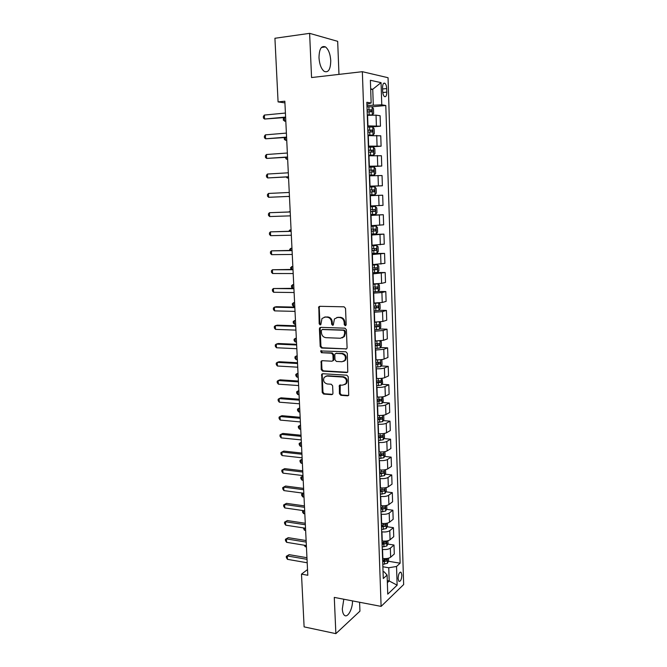 <?xml version="1.0" encoding="UTF-8"?>
<svg xmlns="http://www.w3.org/2000/svg" width="667" height="667" viewBox="0 0 667 667"><rect width="100%" height="100%" fill="white"/><g stroke="black" fill="none" stroke-linecap="round" stroke-linejoin="round"><path stroke-width="1" d="M345.264 325.704L346.181 324.671L345.539 308.387L344.105 306.82L319.743 306.311L318.818 306.745L319.185 323.82L320.16 324.904L320.827 324.596L321.986 318.518L325.021 317.1L327.03 317.159C329.656 317.517 331.157 319.176 331.549 322.128L331.632 324.212L332.625 325.304L333.308 324.979L334.434 318.934L337.569 317.442L339.611 317.5C342.271 317.867 343.797 319.535 344.18 322.511L344.264 324.612L345.264 325.704M343.805 599.224L342.321 608.921C342.488 612.031 343.172 614.14 344.38 615.249C347.532 618.351 352.626 609.221 352.526 600.9M330.749 60.614C330.282 53.977 328.531 49.416 325.496 46.923C321.352 45.339 319.185 48.958 318.993 57.771C319.501 64.416 321.244 68.951 324.229 71.386C328.406 72.961 330.574 69.368 330.749 60.614M401.868 575.037L401.067 572.278C399.383 571.969 398.391 574.07 398.091 578.581L398.891 581.332C400.584 581.624 401.576 579.531 401.868 575.037M339.428 393.738L340.829 395.314L347.64 395.814L348.699 395.298L348.241 376.78L346.823 375.196L322.711 373.728L321.727 374.195L322.228 392.504L323.612 394.064L331.674 394.656L332.7 394.164L332.941 393.272L332.625 385.801L331.232 384.234L327.214 383.967C323.862 382.85 322.861 380.632 324.212 377.305L326.872 376.055L342.738 377.038C346.106 378.106 347.148 380.315 345.865 383.667L343.063 385.026L339.37 385.343L339.428 393.738L340.145 393.422L341.546 394.997L348.541 395.489M338.969 74.387L337.677 41.337L309.621 33.35L311.556 77.547L362.348 71.694L381.107 606.386L334.284 597.399L335.868 633.65L304.11 626.88L301.492 574.137L307.804 575.279L284.842 101.209L278.081 101.909L284.926 102.885M309.621 33.35L274.921 38.269L278.081 101.909M345.789 349.133L346.815 348.633L347.09 347.682L346.381 329.74L344.956 328.172L320.669 327.364L319.718 327.805L319.41 328.823L320.193 346.481L321.577 348.032L346.582 348.883M347.315 353.36L347.765 372.061L346.715 372.57L322.603 371.144L321.211 369.585L321.161 361.147L322.136 360.689L331.849 361.206L332.858 360.722L333.133 359.78L332.916 354.761L331.516 353.202L321.394 352.71L320.619 350.942L345.89 351.784L347.315 353.36M382.558 87.694L382.675 91.296C382.825 93.855 383.408 95.598 384.417 96.54C385.91 97.165 386.71 95.698 386.802 92.121L386.685 88.553C386.543 85.985 385.951 84.234 384.934 83.275C383.442 82.641 382.658 84.117 382.558 87.694M362.348 71.694L388.052 77.714L403.652 584.559L381.107 606.386M366.908 104.169L371.152 103.018L366.842 102.284L383.283 578.531L387.102 575.054L384.175 571.861L383.041 571.661M371.152 103.018L370.385 80.29L381.057 82.633L381.766 104.811L366.95 105.511M371.969 106.803L385.801 105.494L381.766 104.811M385.801 105.494L400.133 563.198L396.54 566.475L397.14 585.176L387.744 594.147L387.102 575.054M335.868 633.65L359.938 611.164L359.588 602.251M307.529 569.56L301.492 574.137M370.694 89.486L372.753 89.27L370.677 88.853M373.278 104.911L372.753 89.27L381.057 82.633M387.294 580.623L389.195 580.965L388.753 567.759L382.875 566.758M387.777 544.064L393.997 545.031L394.289 554.01L390.645 557.203C388.844 558.437 386.251 558.863 382.858 558.462L382.583 558.412M393.997 545.031L390.345 548.149C388.544 549.358 385.943 549.775 382.55 549.383L382.274 549.341M387.143 526.755L393.438 527.672L393.73 536.71L390.07 539.761C388.261 540.954 385.659 541.354 382.258 540.979L381.983 540.937M393.438 527.672L389.77 530.649C387.961 531.816 385.351 532.208 381.941 531.849L381.666 531.807M386.518 509.346L392.871 510.205L393.163 519.301L389.495 522.211C387.677 523.345 385.059 523.737 381.649 523.387L381.374 523.353M392.871 510.205L389.186 513.048C387.369 514.149 384.751 514.532 381.332 514.199L381.057 514.157M385.876 491.821L392.304 492.63L392.596 501.784L388.911 504.552C387.085 505.636 384.459 506.011 381.04 505.686L380.765 505.653M392.304 492.63L388.603 495.323C386.777 496.373 384.15 496.748 380.724 496.431L380.448 496.398M385.226 474.179L391.729 474.937L392.029 484.15L388.319 486.777C386.485 487.802 383.858 488.169 380.423 487.869L380.148 487.835M391.729 474.937L388.019 477.489C386.176 478.481 383.542 478.839 380.107 478.556L379.831 478.522M384.576 456.436L391.154 457.128L391.454 466.4L387.727 468.884C385.893 469.851 383.25 470.202 379.806 469.935L379.531 469.901M391.154 457.128L387.419 459.538C385.576 460.472 382.933 460.814 379.481 460.555L379.206 460.53M383.917 438.569L390.579 439.211L390.879 448.541L387.135 450.875C385.284 451.792 382.641 452.126 379.181 451.876L378.906 451.851M390.579 439.211L386.827 441.462C384.976 442.346 382.316 442.671 378.864 442.446L378.581 442.413M383.242 420.594L389.995 421.169L390.295 430.565L386.535 432.75C384.684 433.608 382.024 433.925 378.556 433.708L378.281 433.683M389.995 421.169L386.226 423.278C384.367 424.104 381.699 424.412 378.231 424.212L377.956 424.187M382.566 402.501L389.403 403.01L389.711 412.473L385.935 414.507C384.067 415.299 381.399 415.608 377.931 415.416L377.647 415.391M389.403 403.01L385.618 404.969C383.75 405.736 381.074 406.036 377.597 405.861L377.322 405.836M381.883 384.292L388.811 384.742L389.119 394.255L385.326 396.14C383.458 396.882 380.774 397.165 377.297 397.007L377.013 396.982M388.811 384.742L385.009 386.543C383.133 387.252 380.448 387.527 376.963 387.385L376.68 387.36M381.182 365.958L388.219 366.341L388.527 375.921L384.717 377.655C382.833 378.331 380.148 378.606 376.655 378.472L376.371 378.456M388.219 366.341L384.4 367.992C382.516 368.643 379.823 368.901 376.321 368.784L376.038 368.768M380.473 347.515L387.619 347.832L387.936 357.47L384.1 359.046C382.216 359.663 379.515 359.922 376.013 359.813L375.729 359.796M387.619 347.832L383.783 349.316L375.396 350.05M379.756 328.948L387.018 329.19L387.335 338.894L383.483 340.312L375.079 341.02M387.018 329.19L383.158 330.515L374.746 331.207M379.031 310.263L386.41 310.43L386.727 320.202L382.858 321.452L374.429 322.119M386.41 310.43L382.533 311.597L374.087 312.239M378.289 291.454L385.801 291.546L386.118 301.376L382.233 302.468L373.77 303.085M385.801 291.546L381.908 292.546L373.428 293.138M376.663 272.528L385.184 272.528L385.509 282.433L381.607 283.358L373.111 283.925M385.184 272.528L372.761 273.912M377.013 253.118L376.763 245.473L378.089 246.79L378.247 251.409L376.988 253.168L372.061 253.502L384.567 253.393L384.892 263.357L372.444 264.641M384.567 253.393L372.094 254.561M371.402 234.392L383.942 234.125L384.267 244.155L371.777 245.223M383.942 234.125L371.427 235.067M370.735 215.133L383.317 214.724L383.642 224.829L371.102 225.671M383.317 214.724L370.744 215.449M379.039 205.603L378.698 195.339L382.683 195.198L383.016 205.369L370.418 205.986M378.698 195.339L370.068 195.698M369.743 186.393L382.383 185.776L369.735 186.168M382.383 185.776L382.049 175.538L369.376 175.805M369.068 166.817L381.741 166.05L369.051 166.208M381.741 166.05L381.407 155.745L368.684 155.778M368.384 147.099L381.099 146.19L368.351 146.115M381.099 146.19L380.765 135.81L367.992 135.609M371.16 126.963L380.457 126.196L367.659 125.888M380.457 126.196L380.115 115.741L376.046 115.158L367.292 115.308M387.36 582.666L389.195 580.965L397.14 585.176M381.466 525.929L382.558 526.088M382.058 543.171L383.909 543.463M382.65 560.305L384.942 560.689M388.394 561.255L400.133 563.198M388.753 567.759L396.54 566.475M345.873 325.479L344.981 324.387L344.897 322.294C344.514 319.326 342.996 317.659 340.337 317.292L339.611 317.5M336.793 317.5L340.337 317.292M324.304 317.15L327.772 316.95C330.39 317.317 331.891 318.968 332.283 321.919L332.366 323.995L333.225 325.071M319.835 306.311L319.226 307.604L319.935 323.612L320.76 324.671M320.702 327.364L320.152 328.598L320.935 346.231L322.319 347.782L346.498 348.883M344.531 331.357L343.53 330.257L322.228 329.515L321.344 330.532L321.436 332.716C321.819 335.634 323.312 337.285 325.913 337.677L340.453 338.252L343.697 336.693L344.622 333.558L344.531 331.357L345.248 331.124L344.255 330.032L343.53 330.257M322.478 329.44L344.255 330.032M342.154 337.927L344.414 336.451L345.339 333.325L344.622 333.558M345.248 331.124L345.339 333.325M322.086 360.689L321.619 361.831L321.953 369.301L323.337 370.86L347.565 372.286M332.658 360.939L333.859 359.513L333.642 354.502L332.241 352.943L321.394 352.71M321.411 350.625L322.128 352.451M342.054 361.747L344.806 360.413C346.173 357.003 345.147 354.761 341.729 353.693L336.085 353.418L335.076 353.902L334.801 354.852L335.009 359.88L336.418 361.447L342.054 361.747M343.697 361.389L345.523 360.138C346.89 356.737 345.865 354.502 342.446 353.435L341.729 353.693M336.018 353.418L342.446 353.435M340.253 384.842L340.145 393.422M344.856 384.601L346.573 383.358C347.857 380.015 346.815 377.814 343.455 376.747L342.738 377.038M325.938 376.138L327.605 375.763L343.455 376.747M322.628 373.728L322.194 374.837L322.961 392.188L324.337 393.747L332.55 394.339M367.284 115.108L372.369 114.882L373.637 113.498L373.478 108.654L372.061 106.812L367 106.803M372.336 114.916L367.275 114.924M367.167 111.839L371.544 111.781L371.636 109.872L367.1 109.888M367.108 110.088L369.668 110.055L370.202 111.364M284.35 117.609L284.526 121.194L285.81 121.077M285.818 121.336L283.392 120.26L283.317 118.734L284.15 117.625M285.609 117.075L264.566 119.034L264.365 115.066L285.418 113.048M285.634 117.492L264.566 119.034L263.432 118.067L263.348 116.483L264.365 115.066M367.976 135.268L373.011 135.076L374.312 133.6L374.145 128.789L372.736 127.03L367.7 127.064M373.011 135.076L367.976 135.126M367.867 132.066L372.228 131.974L372.336 130.09L367.8 130.132M367.809 130.282L370.368 130.248L370.877 131.574M285.326 137.519L285.459 140.245L286.727 140.145M286.735 140.337L285.459 140.245L284.317 139.278L284.375 137.594M368.668 155.294L373.687 155.094L374.979 153.568L374.812 148.791L373.412 147.099L368.392 147.182M373.687 155.094L368.668 155.194M368.559 152.151L372.903 152.034L373.02 150.158L368.492 150.233M368.501 150.342L371.069 150.3L371.544 151.651M286.285 157.295L286.376 159.18L287.644 159.088M287.652 159.221L286.376 159.18L285.201 157.37M369.36 175.179L374.387 174.937L375.638 173.403L375.479 168.659L374.087 167.033L369.084 167.167M374.354 174.971L369.351 175.129M369.251 172.103L373.57 171.961L373.712 170.102L369.185 170.193M369.185 170.26L371.769 170.21L372.203 171.602M287.244 176.938L287.294 177.989L288.561 177.914M286.21 176.997L287.294 177.989L288.561 177.989M286.585 137.102L265.599 138.803L265.391 134.859L286.385 133.1M286.593 137.419L265.599 138.803L264.457 137.802L264.374 136.226L265.391 134.859M287.544 156.987L266.617 158.429L266.416 154.519L287.352 153.018M287.552 157.212L266.617 158.429L265.483 157.404L265.399 155.836L266.416 154.519M288.503 176.747L267.634 177.939L267.434 174.045L288.311 172.803M288.511 176.872L267.634 177.939L266.5 176.872L266.416 175.313L267.434 174.045M375.021 194.722L370.035 194.922L375.021 194.722L376.296 193.105L376.138 188.386L374.754 186.835L369.768 187.018M369.935 191.921L374.245 191.746L374.387 189.903L369.868 190.02M369.868 190.045L372.461 189.995L372.845 191.437M288.186 196.448L289.461 196.615M287.977 196.465L289.461 196.632M289.453 196.365L268.643 197.307L268.442 193.447L289.261 192.455M289.453 196.398L268.643 197.307L267.509 196.206L267.425 194.664L268.442 193.447M375.413 206.503L370.443 206.737L375.413 206.503L376.797 207.987L376.955 212.673L375.713 214.29L375.446 206.545M375.713 214.29L370.719 214.582M370.61 211.597L374.904 211.406L375.062 209.571L370.552 209.721M375.062 209.571L373.145 209.638L372.895 211.472L370.61 211.572M288.528 211.981L290.187 211.464L288.944 211.964M371.394 234.109L376.33 233.817L377.597 232.108L377.447 227.455L376.071 226.038L371.119 226.313M376.071 226.038L371.119 226.255M371.286 231.149L375.563 230.924L375.729 229.098L371.227 229.281M373.845 229.156L373.553 230.965L371.286 231.074M291.079 229.982L289.82 230.007L289.878 231.241M291.079 229.89L289.82 230.007L288.811 231.274M376.763 245.473L371.794 245.764M376.722 245.439L371.786 245.656M371.961 250.567L376.221 250.308L376.396 248.499L371.894 248.708M374.587 248.574L374.22 250.333L371.953 250.45M291.971 248.349L290.712 248.366L290.812 250.392M291.963 248.199L290.712 248.366L289.695 249.408L289.745 250.408M372.728 272.77L377.63 272.386L378.889 270.585L378.731 265.991L377.372 264.716L372.461 265.082M377.372 264.716L372.453 264.932M372.628 269.852L376.872 269.568L377.055 267.775L372.561 268.001M375.304 267.859L374.871 269.576L372.62 269.693M292.855 266.6L291.604 266.6L291.737 269.418M292.846 266.4L290.587 267.609L291.004 269.418M373.387 291.904L378.272 291.479L379.523 289.628L379.373 285.067L378.014 283.859L373.12 284.267M378.014 283.859L376.963 283.85M375.93 283.892L373.12 284.084M373.287 289.003L377.514 288.703L377.714 286.918L373.22 287.177M376.005 287.018L375.529 288.686L373.278 288.811M293.73 284.734L292.488 284.726L292.655 288.311L291.537 287.127L291.471 285.684L293.722 284.484M290.203 211.923L269.443 212.715L290.212 211.973M269.643 216.55L268.509 215.416L268.434 213.882L269.443 212.715L269.643 216.55L290.395 215.858M291.137 231.216L270.435 231.858L291.145 231.357M270.635 235.668L269.51 234.501L269.426 232.983L270.435 231.858L270.635 235.668L291.337 235.218M292.071 250.375L271.427 250.867L292.079 250.617M271.627 254.661L270.494 253.46L270.418 251.951L271.427 250.867L271.627 254.661L292.263 254.452M292.988 269.418L272.411 269.76L293.005 269.743M272.603 273.52L271.477 272.294L271.402 270.794L272.411 269.76L272.603 273.52L293.188 273.553M293.905 288.327L273.387 288.528L293.922 288.744M273.578 292.263L272.461 291.004L272.378 289.511L273.387 288.528L273.578 292.263L294.105 292.53M378.014 303.001L373.778 303.327M378.756 302.951L380.007 304.019L380.157 308.554L378.914 310.447L374.045 310.914M373.945 308.037L378.156 307.704L378.364 305.928L373.879 306.211M376.697 306.053L376.171 307.662L373.937 307.795M294.606 302.76L293.363 302.735L293.538 306.32L294.781 306.353M294.589 302.451L292.346 303.652L292.413 305.086L293.538 306.32M294.814 307.112L276.321 306.712L274.354 307.17L294.839 307.62M274.554 310.88L273.428 309.588L273.353 308.104L274.354 307.17L274.554 310.88L295.022 311.381M376.763 322.128L374.437 322.261M379.565 321.978L380.632 322.845L380.782 327.347L379.548 329.281L374.696 329.798M374.596 326.938L378.798 326.58L379.014 324.821L374.529 325.129M377.372 324.954L376.813 326.522L374.587 326.655M295.473 320.669L294.23 320.635L294.405 324.195L295.648 324.237M295.456 320.302L293.222 321.502L293.288 322.928L294.405 324.195M295.723 325.779L277.272 325.171L275.321 325.688L295.748 326.371M275.513 329.381L274.395 328.056L274.312 326.588L275.321 325.688L275.513 329.381L295.931 330.107M375.579 341.045L375.079 341.07M380.39 340.879L381.257 341.554L381.407 346.023L380.207 347.949L375.338 348.558M375.246 345.714L379.431 345.331L379.648 343.58L375.179 343.914M378.039 343.738L377.455 345.248L375.229 345.398M296.331 338.461L295.097 338.411L295.264 341.954L296.507 342.013M296.315 338.044L294.089 339.245L294.155 340.662L295.264 341.954M296.615 344.322L278.222 343.505L276.28 344.097L296.648 344.997M276.471 347.757L275.354 346.406L275.271 344.939L276.28 344.097L276.471 347.757L296.832 348.708M381.216 359.646L381.883 360.13L382.033 364.566L380.799 366.592L375.988 367.192M375.888 364.365L380.057 363.965L380.29 362.223L375.829 362.581M378.689 362.389L378.089 363.857L375.871 364.007M297.19 356.153L295.956 356.086L296.123 359.605L297.357 359.671M297.165 355.678L294.947 356.878L295.014 358.287L296.123 359.605M297.507 362.74L279.165 361.731L277.23 362.373L297.549 363.507M277.422 366.016L276.305 364.632L276.23 363.182L277.23 362.373L277.422 366.016L297.724 367.192M382.049 378.281L382.641 383L381.424 385.059L376.622 385.701M376.53 382.9L380.682 382.466L380.924 380.732L376.463 381.124M379.34 380.924L378.723 382.341L376.513 382.499M298.041 373.728L296.807 373.645L296.982 377.147L298.207 377.23M298.016 373.203L295.798 374.395L295.873 375.796L296.982 377.147M298.399 381.04L280.098 379.831L278.172 380.54L298.432 381.891M278.364 384.159L277.247 382.75L277.172 381.299L278.172 380.54L278.364 384.159L298.616 385.551M382.9 396.79L383.258 401.301L382.041 403.41L377.255 404.094M377.163 401.309L381.307 400.85L381.549 399.124L377.105 399.541M379.982 399.333L379.348 400.709L377.147 400.867M298.891 391.187L297.657 391.104L297.824 394.581L299.058 394.672M298.858 390.62L296.648 391.812L296.723 393.197L297.824 394.581M299.275 399.225L281.024 397.815L279.114 398.591L299.325 400.158M279.298 402.184L278.189 400.742L278.114 399.308L279.114 398.591L279.298 402.184L299.5 403.793M383.717 415.166L383.867 419.493L382.658 421.636L377.889 422.361M377.797 419.593L381.924 419.118L382.174 417.4L377.73 417.842M380.615 417.617L379.973 418.951L377.78 419.118M299.725 408.546L298.499 408.446L298.674 411.906L299.892 412.006M299.7 407.921L297.499 409.121L297.565 410.497L298.674 411.906M384.334 433.458L384.467 437.56L383.267 439.745L378.514 440.512M378.422 437.76L382.533 437.26L382.791 435.551L378.364 436.026M381.249 435.793L380.59 437.077L378.406 437.252M300.567 425.796L299.341 425.688L299.508 429.123L300.725 429.231M300.534 425.121L298.341 426.313L298.407 427.689L299.508 429.123M384.942 451.626L385.067 455.519L383.867 457.737L379.139 458.546M379.039 455.811L383.141 455.286L383.408 453.593L378.981 454.085M381.866 453.843L381.207 455.086L379.023 455.261M301.392 442.938L300.175 442.813L300.342 446.231L301.559 446.356M301.359 442.221L299.175 443.405L299.241 444.772L300.342 446.231M385.543 469.676L385.668 473.353L384.475 475.613L379.756 476.463M379.665 473.745L383.75 473.203L384.017 471.511L379.606 472.028M383.75 473.203L379.64 473.161M302.218 459.98L301 459.846L301.167 463.232L302.384 463.373M302.184 459.204L300 460.397L300.067 461.747L301.167 463.232M386.143 487.619L386.26 491.079L385.067 493.38L380.373 494.264M380.273 491.562L384.35 490.995L384.626 489.311L380.215 489.861M384.35 490.995L380.257 490.945M303.035 476.913L301.826 476.763L301.993 480.14L303.202 480.29M303.001 476.096L300.825 477.28L303.001 476.08M301.993 480.14L300.892 478.631L300.825 477.28M386.735 505.436L386.843 508.688L385.659 511.022L380.982 511.948M380.89 509.263L384.942 508.679L385.226 507.003L380.832 507.57M384.942 508.679L380.865 508.613M303.852 493.747L302.643 493.58L302.81 496.932L304.019 497.098M303.31 493.18L301.642 494.064L303.218 493.163M302.81 496.932L301.709 495.398L301.642 494.064M387.327 523.136L387.427 526.188L386.251 528.564L381.591 529.523M381.499 526.855L385.543 526.246L385.826 524.57L381.441 525.171M385.543 526.246L381.474 526.163M303.477 510.622L303.618 513.632L304.827 513.807M303.618 513.632L302.526 512.073L302.801 510.53M302.459 510.747L302.91 510.547M387.919 540.729L388.011 543.572L386.843 545.981L382.191 546.982M382.099 544.33L386.126 543.697L386.418 542.038L382.041 542.663M386.126 543.697L382.074 543.613M304.319 528.047L304.427 530.223L305.628 530.415M304.427 530.223L303.293 527.889M300.15 417.284L281.949 415.691L280.048 416.516L300.2 418.301M280.232 420.093L279.123 418.626L279.048 417.2L280.048 416.516L280.232 420.093L300.375 421.919M301.017 435.234L282.866 433.442L280.974 434.342L301.075 436.335M281.157 437.886L280.048 436.393L279.973 434.976L280.974 434.342L281.157 437.886L301.251 439.92M301.884 453.068L283.783 451.092L281.891 452.043L301.943 454.244M282.074 455.569L280.974 454.044L280.899 452.635L281.891 452.043L282.074 455.569L302.109 457.812M302.743 470.785L284.684 468.626L282.808 469.635L302.801 472.044M282.991 473.136L281.883 471.586L281.816 470.185L282.808 469.635L282.991 473.136L302.976 475.588M303.593 488.394L285.584 486.043L283.717 487.11L303.66 489.728M283.9 490.595L282.8 489.019L282.725 487.627L283.717 487.11L283.9 490.595L303.827 493.247M282.725 487.627L285.584 486.043M304.444 505.886L286.485 503.36L284.626 504.485L304.511 507.295M284.801 507.946L283.7 506.336L283.625 504.952L284.626 504.485L284.801 507.946L304.677 510.797M283.625 504.952L286.485 503.36M305.286 523.27L287.369 520.56L285.518 521.744L305.353 524.754M285.701 525.179L284.601 523.553L284.526 522.178L285.518 521.744L285.701 525.179L305.528 528.231M284.526 522.178L287.369 520.56M306.12 540.545L288.252 537.66L286.41 538.894L306.195 542.104M286.593 542.313L285.493 540.654L285.418 539.286L286.41 538.894L286.593 542.313L306.361 545.556M285.418 539.286L288.252 537.66M388.502 558.212L388.586 560.847L387.419 563.298L382.791 564.324M382.7 561.697L386.718 561.047L387.01 559.388L382.641 560.038M386.718 561.047L382.675 560.939M305.161 545.364L305.228 546.723L306.428 546.923M305.228 546.723L304.202 545.206M306.953 557.704L289.128 554.652L287.302 555.944L307.028 559.338M287.477 559.338L286.376 557.654L286.31 556.295L287.302 555.944L287.477 559.338L307.195 562.773M286.31 556.295L289.128 554.652M382.858 558.462L382.55 549.383M382.258 540.979L381.941 531.849M381.649 523.387L381.332 514.199M381.04 505.686L380.724 496.431M380.423 487.869L380.107 478.556M379.806 469.935L379.481 460.555M379.181 451.876L378.864 442.446M378.556 433.708L378.231 424.212M377.931 415.416L377.597 405.861M377.297 397.007L376.963 387.385M376.655 378.472L376.321 368.784M376.013 359.813L375.679 350.067M375.363 341.037L375.029 331.216M374.712 322.128L374.37 312.248M374.054 303.093L373.712 293.147M373.395 283.934L373.053 273.912M372.728 264.641L372.386 254.552M372.061 245.214L371.711 235.067M371.386 225.663L371.035 215.441M370.71 205.978L370.352 195.681M370.027 186.151L369.668 175.788M369.343 166.191L368.976 155.761M368.643 146.098L368.284 135.593M367.951 125.863L367.584 115.283M376.396 125.704L376.046 115.158M377.063 145.89L376.722 135.409M377.722 165.933L377.38 155.528M378.381 185.835L378.039 175.504M379.681 225.238L379.348 215.049M380.332 244.739L379.99 234.617M380.965 264.115L380.632 254.06M381.607 283.358L381.274 273.362M382.233 302.468L381.908 292.546M382.858 321.452L382.533 311.597M383.483 340.312L383.158 330.515M384.1 359.046L383.783 349.316M384.717 377.655L384.4 367.992M385.326 396.14L385.009 386.543M385.935 414.507L385.618 404.969M386.535 432.75L386.226 423.278M387.135 450.875L386.827 441.462M387.727 468.884L387.419 459.538M388.319 486.777L388.019 477.489M388.911 504.552L388.603 495.323M389.495 522.211L389.186 513.048M390.07 539.761L389.77 530.649M390.645 557.203L390.345 548.149M382.6 88.978L386.685 88.553M382.775 92.538L386.802 92.121M344.897 322.294L344.18 322.511M338.302 317.234L337.569 317.442M332.366 323.995L331.632 324.212M332.283 321.919L331.549 322.128M327.772 316.95L327.03 317.159M325.763 316.892L325.021 317.1M319.935 323.612L319.185 323.82M319.226 307.604L318.476 307.795M344.981 324.387L344.264 324.612M322.319 347.782L321.577 348.032M320.935 346.231L320.193 346.481M320.152 328.598L319.41 328.823M322.97 329.29L322.228 329.515M347.432 372.286L346.715 372.57M323.337 370.86L322.603 371.144M321.953 369.301L321.211 369.585M321.619 361.831L320.885 362.098M333.859 359.513L333.133 359.78M333.642 354.502L332.916 354.761M332.241 352.943L331.516 353.202M336.81 353.16L336.085 353.418M339.837 385.935L339.119 386.243M327.605 375.763L326.872 376.055M332.399 394.33L331.674 394.656M324.337 393.747L323.612 394.064M322.961 392.188L322.228 392.504M322.194 374.837L321.461 375.129M348.349 395.489L347.64 395.814M341.546 394.997L340.829 395.314M372.369 114.882L372.094 106.862M368.976 109.83L368.876 106.737M369.151 114.857L369.043 111.773M369.426 110.022L371.477 109.83M373.045 135.034L372.778 127.072M369.668 130.065L369.568 126.997M369.843 135.059L369.735 131.999M370.118 130.207L372.161 130.048M373.72 155.052L373.453 147.14M370.36 150.158L370.252 147.115M370.527 155.128L370.427 152.084M370.802 150.258L372.836 150.117M374.387 174.937L374.12 167.075M371.044 170.127L370.935 167.1M371.211 175.054L371.102 172.036M371.486 170.168L373.512 170.052M375.054 194.681L374.787 186.877M371.719 189.945L371.619 186.943M371.886 194.847L371.786 191.846M372.153 189.953L374.179 189.853M372.394 209.638L372.286 206.653M372.561 214.499L372.453 211.522M372.895 211.472L374.904 211.406M376.363 233.775L376.105 226.071M373.061 229.198L372.961 226.23M373.228 234.025L373.12 231.065M373.553 230.965L375.563 230.924M373.72 248.624L373.62 245.681M373.887 253.418L373.787 250.475M374.22 250.333L376.221 250.308M377.664 272.336L377.405 264.741M374.387 267.917L374.287 264.991M374.546 272.678L374.445 269.76M374.871 269.576L376.872 269.568M378.306 291.429L378.056 283.884M375.037 287.085L374.937 284.175M375.204 291.812L375.104 288.911M375.529 288.686L377.514 288.703M378.948 310.397L378.698 302.96M375.688 306.12L375.588 303.235M375.855 310.822L375.754 307.937M376.171 307.662L378.156 307.704M379.581 329.231L379.331 322.003M376.338 325.029L376.238 322.161M376.496 329.698L376.396 326.838M376.813 326.522L378.798 326.58M380.207 347.949L379.973 340.92M376.98 343.813L376.888 341.062M377.138 348.457L377.038 345.614M377.455 345.248L379.431 345.331M380.832 366.542L380.607 359.713M377.614 362.481L377.53 359.855M377.772 367.092L377.68 364.265M378.089 363.857L380.057 363.965M381.457 385.009L381.232 378.381M378.256 381.015L378.164 378.522M378.406 385.593L378.314 382.791M378.723 382.341L380.682 382.466M382.074 403.352L381.858 396.923M378.881 399.433L378.798 397.065M379.039 403.985L378.939 401.2M379.348 400.709L381.307 400.85M382.683 421.586L382.474 415.341M379.506 417.734L379.431 415.491M379.665 422.253L379.565 419.485M379.973 418.951L381.924 419.118M383.292 439.695L383.091 433.642M380.132 435.91L380.057 433.792M380.282 440.395L380.19 437.644M380.59 437.077L382.533 437.26M383.9 457.687L383.7 451.826M380.749 453.969L380.682 451.968M380.899 458.429L380.807 455.694M381.207 455.086L383.141 455.286M384.5 475.563L384.309 469.885M381.357 471.911L381.299 470.035M381.516 476.338L381.416 473.628M385.101 493.322L384.917 487.835M381.966 489.736L381.908 487.977M382.124 494.139L382.024 491.437M385.693 510.964L385.518 505.661M382.575 507.445L382.516 505.811M382.725 511.822L382.633 509.138M386.285 528.497L386.11 523.378M383.175 525.046L383.125 523.528M383.325 529.39L383.233 526.73M386.868 545.923L386.702 540.979M383.775 542.529L383.725 541.129M383.925 546.848L383.833 544.205M387.452 563.231L387.294 558.462M384.367 559.905L384.325 558.612M384.517 564.199L384.425 561.564M321.419 47.465L325.496 46.923M400.233 572.136L401.067 572.278M383.525 83.425L384.934 83.275M319.56 306.553L318.818 306.745M320.468 327.589L319.718 327.805M344.414 336.451L343.697 336.693M321.903 360.88L321.161 361.147M333.583 360.455L332.858 360.722M321.361 350.684L320.619 350.942M345.523 360.138L344.806 360.413M340.087 385.034L339.37 385.343M346.573 383.358L345.865 383.667M322.461 373.912L321.727 374.195M369.668 110.055L371.636 109.872M370.368 130.248L372.336 130.09M371.077 150.3L373.02 150.158M371.769 170.21L373.712 170.102M372.461 189.995L374.387 189.903M374.22 229.14L375.729 229.098M375.488 248.516L376.396 248.499M376.371 267.775L377.055 267.775M377.147 286.91L377.714 286.918M377.872 305.92L378.364 305.928M378.564 324.804L379.014 324.821"/></g></svg>

